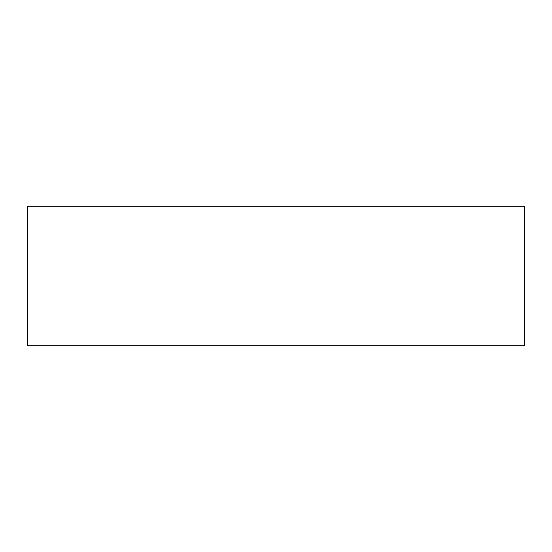 <?xml version="1.0" encoding="UTF-8"?>
<svg xmlns="http://www.w3.org/2000/svg" width="552" height="552" viewBox="0 0 552 552"><rect width="100%" height="100%" fill="white"/><g stroke="black" fill="none" stroke-linecap="round" stroke-linejoin="round"><path stroke-width="0.83" d="M524.4 345.759L524.4 206.241L27.6 206.241L27.6 345.759L524.4 345.759"/></g></svg>
